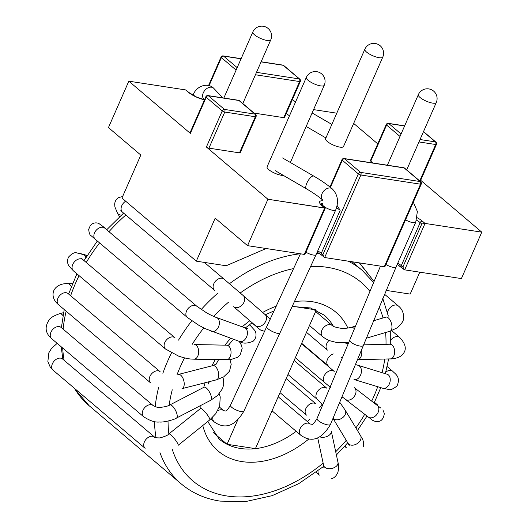 <?xml version="1.0" encoding="UTF-8"?>
<svg xmlns="http://www.w3.org/2000/svg" width="528" height="528" viewBox="0 0 528 528"><rect width="100%" height="100%" fill="white"/><g stroke="black" fill="none" stroke-linecap="round" stroke-linejoin="round"><path stroke-width="0.79" d="M283.384 175.415A9.788 2.765 -156.3 0 1 272.758 172.234A9.788 2.765 -156.3 0 1 267.082 166.815L306.332 77.411A9.788 2.765 -156.3 0 0 314.18 83.879A9.788 2.765 -156.3 0 0 324.251 85.279A9.788 2.765 -156.3 0 1 314.18 83.879A9.788 2.765 -156.3 0 1 306.332 77.411A9.788 9.788 0 0 1 321.625 73.887A9.788 9.788 0 0 0 306.332 77.411L267.082 166.815A9.788 2.765 -156.3 0 0 272.758 172.234A9.788 2.765 -156.3 0 0 283.384 175.415M481.787 232.162L425.047 223.423L421.766 224.011L420.163 222.651L401.293 265.63A11.741 3.313 -156.3 0 0 397.756 263.201A11.741 3.313 -156.3 0 1 401.293 265.63L402.897 266.996L401.293 265.63A1.96 1.366 -49.7 0 0 401.485 267.346A1.96 1.366 -49.7 0 1 401.293 265.63L420.163 222.651A11.741 3.313 -156.3 0 0 416.519 220.156A11.741 3.313 -156.3 0 1 420.163 222.651A1.96 1.366 130.3 0 1 422.374 221.153A1.96 1.366 130.3 0 0 420.163 222.651L421.766 224.011L402.897 266.996L404.072 269.544L402.897 266.996L421.766 224.011L425.047 223.423L422.374 221.153A13.702 3.868 -156.3 0 0 417.133 217.701A13.702 3.868 -156.3 0 1 422.374 221.153L425.047 223.423L404.666 269.848L461.406 278.579L404.666 269.848L425.047 223.423L481.787 232.162L461.406 278.579L481.787 232.162L420.684 180.299L481.787 232.162M420.598 180.503A1.96 0.554 -156.3 0 1 419.872 180.622L419.239 180.523L419.872 180.622A1.96 0.554 -156.3 0 0 420.598 180.503L436.445 144.395A1.96 1.96 0 0 0 435.917 142.118A1.96 1.366 130.3 0 0 435.409 141.887L423.449 131.736L435.409 141.887A1.96 1.287 98.8 0 1 435.719 144.514L419.872 180.622L435.719 144.514A1.96 0.554 23.7 0 0 436.445 144.395L420.598 180.503M370.748 161.165L372.88 162.974L370.748 161.165A1.96 0.554 -156.3 0 1 370.412 160.598L386.258 124.496A1.96 0.554 23.7 0 0 386.595 125.057L400.006 136.442L386.595 125.057L370.748 161.165A1.96 0.554 -156.3 0 1 370.412 160.598L386.258 124.496A1.96 0.554 23.7 0 0 386.595 125.057A1.96 1.366 -49.7 0 1 388.806 123.565L401.082 133.987L388.806 123.565A1.96 1.287 -81.2 0 0 388.351 123.347A1.96 1.96 0 0 0 386.258 124.496A1.96 1.96 0 0 1 388.351 123.347A1.96 1.287 -81.2 0 1 388.806 123.565L404.593 125.994L388.806 123.565A1.96 1.366 -49.7 0 0 386.595 125.057L370.748 161.165M353.668 123.413L377.758 143.867L353.668 123.413M313.573 109.613L336.778 113.183L313.573 109.613M284.486 117.539A1.96 0.554 -156.3 0 1 283.767 117.665L254.041 113.084L283.767 117.665A1.96 0.554 -156.3 0 0 284.486 117.539L300.34 81.437A1.96 1.96 0 0 0 299.812 79.16A1.96 1.366 130.3 0 0 299.303 78.929L283.252 65.307A1.96 1.366 -49.7 0 1 283.76 65.531A1.96 1.96 0 0 0 282.797 65.089A1.96 1.287 98.8 0 1 283.252 65.307L261.083 61.895L283.252 65.307A1.96 1.366 -49.7 0 1 283.76 65.531A1.96 1.96 0 0 0 282.797 65.089A1.96 1.287 98.8 0 1 283.252 65.307L299.303 78.929A1.96 1.287 98.8 0 1 299.614 81.556A1.96 0.554 23.7 0 0 300.34 81.437A1.96 1.96 0 0 0 299.812 79.16A1.96 1.366 130.3 0 0 299.303 78.929A1.96 1.287 98.8 0 1 299.614 81.556L283.767 117.665L299.614 81.556A1.96 0.554 23.7 0 0 300.34 81.437L284.486 117.539M128.825 81.173L185.566 89.905L188.747 92.407A1.96 1.366 -49.7 0 0 188.239 92.176A1.96 1.366 -49.7 0 1 188.747 92.407L196.772 97.159L204.547 99.726L196.772 97.159L191.182 94.182L185.566 89.905L188.239 92.176A13.702 3.868 -156.3 0 0 204.501 99.838A13.702 3.868 -156.3 0 1 188.239 92.176L185.566 89.905L128.825 81.173L108.451 127.591L140.818 155.067L108.451 127.591L128.825 81.173L190.351 133.393A1.96 0.554 -156.3 0 1 190.014 132.832L205.861 96.73A1.96 0.554 23.7 0 0 206.204 97.291L190.351 133.393L128.825 81.173M240.2 152.731A1.96 0.554 -156.3 0 1 239.481 152.856L208.93 148.15A1.96 0.554 -156.3 0 1 206.402 147.022L267.927 199.241L247.553 245.659L215.18 218.189L196.317 261.169L215.18 218.189L247.553 245.659L304.286 254.397L305.243 253.737L304.286 254.397L247.553 245.659L267.927 199.241L206.402 147.022A1.96 0.554 -156.3 0 0 208.93 148.15L239.481 152.856A1.96 0.554 -156.3 0 0 240.2 152.731L256.047 116.629A1.96 1.96 0 0 0 255.526 114.345A1.96 1.366 130.3 0 0 255.011 114.121L224.459 109.415L208.408 95.792L238.96 100.498L255.011 114.121A1.96 1.287 98.8 0 1 255.328 116.747L239.481 152.856L255.328 116.747L224.776 112.048L208.93 148.15L224.776 112.048A1.96 1.287 -81.2 0 0 224.459 109.415A1.96 1.366 130.3 0 0 222.248 110.913L206.402 147.022L222.248 110.913L206.204 97.291A1.96 1.366 -49.7 0 1 208.408 95.792A1.96 1.287 -81.2 0 0 207.953 95.581A1.96 1.96 0 0 0 205.861 96.73A1.96 0.554 23.7 0 0 206.204 97.291L190.351 133.393A1.96 0.554 -156.3 0 1 190.014 132.832L205.861 96.73A1.96 1.96 0 0 1 207.953 95.581L238.504 100.28A1.96 1.287 98.8 0 1 238.96 100.498A1.96 1.366 -49.7 0 1 239.474 100.723L255.526 114.345A1.96 1.366 130.3 0 0 255.011 114.121L224.459 109.415L208.408 95.792L238.96 100.498L255.011 114.121A1.96 1.287 98.8 0 1 255.328 116.747A1.96 0.554 23.7 0 0 256.047 116.629A1.96 1.96 0 0 0 255.526 114.345L239.474 100.723A1.96 1.96 0 0 0 238.504 100.28A1.96 1.287 98.8 0 1 238.96 100.498A1.96 1.366 -49.7 0 1 239.474 100.723A1.96 1.96 0 0 0 238.504 100.28L207.953 95.581A1.96 1.287 -81.2 0 1 208.408 95.792A1.96 1.366 -49.7 0 0 206.204 97.291L222.248 110.913A1.96 0.554 23.7 0 0 224.776 112.048A1.96 1.287 -81.2 0 0 224.459 109.415A1.96 1.366 130.3 0 0 222.248 110.913A1.96 0.554 23.7 0 0 224.776 112.048L255.328 116.747A1.96 0.554 23.7 0 0 256.047 116.629L240.2 152.731M324.667 207.973L267.927 199.241L325.09 208.131L305.243 253.737L325.149 208.388L321.988 205.702A13.702 3.868 -156.3 0 1 322.766 200.726A13.702 3.868 -156.3 0 0 321.988 205.702A1.96 1.366 -49.7 0 1 322.502 205.933L320.727 203.894L325.09 208.131L322.502 205.933A1.96 1.366 -49.7 0 0 321.988 205.702L324.667 207.973L304.286 254.397L324.667 207.973M343.523 146.513A9.788 2.765 -156.3 0 1 333.452 145.114A9.788 2.765 -156.3 0 1 325.604 138.646L364.848 49.243A9.788 2.765 -156.3 0 0 372.702 55.711A9.788 2.765 -156.3 0 0 382.774 57.11A9.788 2.765 -156.3 0 1 372.702 55.711A9.788 2.765 -156.3 0 1 364.848 49.243A9.788 9.788 0 0 1 380.14 45.718A9.788 9.788 0 0 0 364.848 49.243L325.604 138.646A9.788 2.765 -156.3 0 0 333.452 145.114A9.788 2.765 -156.3 0 0 343.523 146.513L382.774 57.11A9.788 9.788 0 0 0 380.14 45.718A9.788 9.788 0 0 1 382.774 57.11L343.523 146.513M121.948 198.053L140.818 155.067L121.948 198.053L196.317 261.169L226.136 265.762L196.317 261.169L121.948 198.053M265.393 248.86L226.136 265.762L265.393 248.86M337.042 205.339L340.151 210.335L321.281 253.315L322.885 254.681L324.06 257.228L322.885 254.681L358.354 173.87L342.309 160.248L330.416 187.341L342.309 160.248A1.96 1.366 -49.7 0 1 344.513 158.756L404.164 167.937L420.215 181.559L360.565 172.379L344.513 158.756A1.96 1.287 -81.2 0 0 344.058 158.539L403.709 167.719A1.96 1.287 98.8 0 1 404.164 167.937A1.96 1.366 -49.7 0 1 404.672 168.161A1.96 1.96 0 0 0 403.709 167.719A1.96 1.287 98.8 0 1 404.164 167.937L420.215 181.559A1.96 1.287 98.8 0 1 420.526 184.186L360.881 175.006L324.654 257.532L321.466 255.031A1.96 1.366 -49.7 0 1 321.281 253.315L322.885 254.681L358.354 173.87A1.96 0.554 23.7 0 0 360.881 175.006A1.96 1.287 -81.2 0 0 360.565 172.379A1.96 1.366 130.3 0 0 358.354 173.87L342.309 160.248A1.96 1.366 -49.7 0 1 344.513 158.756L404.164 167.937A1.96 1.366 -49.7 0 1 404.672 168.161L420.724 181.784A1.96 1.366 130.3 0 0 420.215 181.559L360.565 172.379L344.513 158.756A1.96 1.287 -81.2 0 0 344.058 158.539A1.96 1.96 0 0 0 341.972 159.687A1.96 0.554 23.7 0 0 342.309 160.248A1.96 0.554 23.7 0 1 341.972 159.687L329.98 186.998L341.972 159.687A1.96 1.96 0 0 1 344.058 158.539L403.709 167.719A1.96 1.96 0 0 1 404.672 168.161L420.724 181.784A1.96 1.366 130.3 0 0 420.215 181.559A1.96 1.287 98.8 0 1 420.526 184.186L384.305 266.713L324.654 257.532L321.466 255.031A1.96 1.366 -49.7 0 1 321.281 253.315A11.741 3.313 -156.3 0 0 317.744 250.886A11.741 3.313 -156.3 0 1 321.281 253.315L340.151 210.335L337.042 205.339M410.17 294.089L419.793 272.177L410.17 294.089L385.988 290.367L410.17 294.089M360.142 262.99L359.957 263.419L373.91 281.266L359.304 262.865L359.957 263.419L360.142 262.99M384.305 266.713L385.262 266.053L421.252 184.061A1.96 1.96 0 0 0 420.724 181.784A1.96 1.96 0 0 1 421.252 184.061A1.96 0.554 23.7 0 1 420.526 184.186L360.881 175.006L324.654 257.532L384.305 266.713L385.262 266.053L421.252 184.061A1.96 0.554 23.7 0 1 420.526 184.186L384.305 266.713M227.066 444.272L237.541 420.407L227.066 444.272L213.14 432.452L227.066 444.272L255.433 448.642L227.066 444.272M293.548 306.431L315.737 309.844L293.548 306.431M316.259 310.081L255.433 448.642L316.259 310.081M223.601 56.126A1.96 1.287 -81.2 0 0 223.146 55.909L241.118 58.674L223.146 55.909A1.96 1.96 0 0 0 221.06 57.057A1.96 0.554 23.7 0 0 221.397 57.618A1.96 1.366 -49.7 0 1 223.601 56.126L237.184 67.65L223.601 56.126A1.96 1.287 -81.2 0 0 223.146 55.909A1.96 1.96 0 0 0 221.06 57.057A1.96 0.554 23.7 0 0 221.397 57.618L209.075 85.681L221.397 57.618L236.102 70.105L221.397 57.618A1.96 1.366 -49.7 0 1 223.601 56.126L241.058 58.813L223.601 56.126M255.433 74.758L299.614 81.556L255.433 74.758M256.496 72.343L299.303 78.929L256.496 72.343M320.8 204.052A11.741 3.313 -156.3 0 1 322.516 203.399A11.741 3.313 -156.3 0 0 320.8 204.052M336.508 207.841A11.741 3.313 -156.3 0 1 340.151 210.335A11.741 3.313 -156.3 0 0 336.508 207.841M420.031 139.524L435.409 141.887A1.96 1.287 98.8 0 1 435.719 144.514A1.96 0.554 23.7 0 0 436.445 144.395A1.96 1.96 0 0 0 435.917 142.118A1.96 1.366 130.3 0 0 435.409 141.887L420.031 139.524M418.968 141.94L435.719 144.514L418.968 141.94M270.752 39.871A9.788 2.765 -156.3 0 1 260.68 38.465A9.788 2.765 -156.3 0 1 252.826 32.003A9.788 2.765 -156.3 0 0 260.68 38.465A9.788 2.765 -156.3 0 0 270.752 39.871A9.788 9.788 0 0 0 268.125 28.472A9.788 9.788 0 0 0 252.826 32.003L223.846 98.023L252.826 32.003A9.788 9.788 0 0 1 268.125 28.472A9.788 9.788 0 0 1 270.752 39.871L242.801 103.547L270.752 39.871M436.273 102.524A9.788 2.765 -156.3 0 1 426.202 101.119A9.788 2.765 -156.3 0 1 418.348 94.657A9.788 2.765 -156.3 0 0 426.202 101.119A9.788 2.765 -156.3 0 0 436.273 102.524A9.788 9.788 0 0 0 433.646 91.126A9.788 9.788 0 0 0 418.348 94.657L387.38 165.205L418.348 94.657A9.788 9.788 0 0 1 433.646 91.126A9.788 9.788 0 0 1 436.273 102.524L406.705 169.884L436.273 102.524M332.105 325.472A7.339 5.115 130.3 0 0 323.459 327.756A7.339 5.115 130.3 0 0 322.608 336.666L309.481 325.519L322.608 336.666A7.339 5.115 130.3 0 1 323.459 327.756A7.339 5.115 130.3 0 1 332.105 325.472L315.638 311.494L332.105 325.472C332.95 325.644 331.571 326.568 340.263 328.159C343.055 328.667 346.718 328.403 351.245 327.367A7.339 3.604 73.5 0 1 354.268 328.68A7.339 3.604 73.5 0 0 351.245 327.367C346.718 328.403 343.055 328.667 340.263 328.159C331.571 326.568 332.95 325.644 332.105 325.472M385.843 317.137A7.339 3.604 73.5 0 1 391.38 323.149A7.339 3.604 73.5 0 1 390.007 331.214L366.254 338.237L390.007 331.214A7.339 3.604 73.5 0 0 391.38 323.149A7.339 3.604 73.5 0 0 385.843 317.137L373.27 320.852L385.843 317.137M300.854 427.284A7.339 5.115 130.3 0 0 300.755 435.197C311.744 443.045 321.644 439.454 330.469 424.439A7.339 2.072 23.7 0 1 324.68 424.083A7.339 2.072 23.7 0 1 317.513 419.879A7.339 2.072 23.7 0 0 324.68 424.083A7.339 2.072 23.7 0 0 330.469 424.439L363.403 345.424L330.469 424.439C321.644 439.454 311.744 443.045 300.755 435.197L272.032 410.824L300.755 435.197A7.339 5.115 130.3 0 1 300.854 427.284A7.339 5.115 130.3 0 1 310.253 424.004A7.339 5.115 130.3 0 0 300.854 427.284M317.031 418.539A7.339 2.072 23.7 0 0 317.513 419.879A7.339 2.072 23.7 0 1 317.031 418.539C314.444 422.763 312.82 424.697 312.167 424.334L310.253 424.004L278.19 396.792L310.253 424.004L312.167 424.334C312.82 424.697 314.444 422.763 317.031 418.539L349.747 340.032A7.339 2.31 21.5 0 0 350.209 341.431A7.339 2.31 21.5 0 0 357.482 345.484A7.339 2.31 21.5 0 0 363.403 345.424A7.339 2.31 21.5 0 1 357.482 345.484A7.339 2.31 21.5 0 1 350.209 341.431A7.339 2.31 21.5 0 1 349.747 340.032L317.031 418.539M292.321 99.706A7.339 5.115 -49.7 0 1 293.509 100.373L295.522 102.029L293.509 100.373A7.339 5.115 -49.7 0 0 292.321 99.706M385.935 264.515A7.339 2.072 23.7 0 0 396.125 266.917L363.403 345.424L396.125 266.917A7.339 2.072 23.7 0 1 385.935 264.515M405.557 219.813A7.339 2.072 23.7 0 0 415.747 222.215L396.125 266.917L415.747 222.215A7.339 2.072 23.7 0 1 405.557 219.813M387.506 312.431A7.339 5.115 -49.7 0 1 392.06 306.095A7.339 5.115 -49.7 0 1 398.277 305.903C401.887 308.755 403.663 312.662 403.61 317.625C403.874 320.443 401.788 323.816 397.36 327.756L390.007 331.214L397.36 327.756C401.788 323.816 403.874 320.443 403.61 317.625C403.663 312.662 401.887 308.755 398.27 305.903A7.339 5.115 -49.7 0 0 392.06 306.095A7.339 5.115 -49.7 0 0 387.506 312.431M329.043 340.421A7.339 5.115 130.3 0 0 327.452 350.117L306.491 332.323L327.452 350.117A7.339 5.115 130.3 0 1 329.043 340.421M361.561 350.077A7.339 4.475 88.7 0 1 357.733 359.654A7.339 4.475 88.7 0 0 361.561 350.077M389.987 344.223A7.339 4.475 88.7 0 1 394.634 351.457A7.339 4.475 88.7 0 1 390.331 358.901L357.727 359.66L390.331 358.901A7.339 4.475 88.7 0 0 394.634 351.457A7.339 4.475 88.7 0 0 389.987 344.223L363.634 344.843L389.987 344.223M390.43 340.58A7.339 5.115 -49.7 0 1 399.722 337.458C405.808 344.018 406.883 349.536 402.95 354.011C400.772 357.542 392.766 359.192 390.331 358.901C392.766 359.192 400.772 357.542 402.95 354.011C406.883 349.536 405.808 344.018 399.722 337.458A7.339 5.115 -49.7 0 0 390.43 340.58M333.34 353.945A7.339 5.115 130.3 0 0 327.459 359.37A7.339 5.115 130.3 0 0 328.178 365.785L301.679 343.292L328.178 365.785A7.339 5.115 130.3 0 1 327.459 359.37A7.339 5.115 130.3 0 1 333.34 353.945M358.301 365.475A7.339 5.036 106.9 0 1 360.98 373.969A7.339 5.036 106.9 0 1 354.017 379.513A7.339 5.036 106.9 0 0 360.98 373.969A7.339 5.036 106.9 0 0 358.301 365.475M387.11 374.227A7.339 5.036 106.9 0 1 389.803 382.714A7.339 5.036 106.9 0 1 382.846 388.271L354.031 379.52L382.846 388.271A7.339 5.036 106.9 0 0 389.803 382.714A7.339 5.036 106.9 0 0 387.11 374.227L355.733 364.597L387.11 374.227M388.641 370.623A7.339 5.115 -49.7 0 1 392.779 371.329C395.056 373.897 401.141 376.781 397.023 385.968C392.911 389.195 390.06 390.344 388.469 389.42L382.846 388.271L388.469 389.42C390.06 390.344 392.911 389.195 397.023 385.968C401.141 376.781 395.056 373.897 392.779 371.329A7.339 5.115 -49.7 0 0 388.641 370.623A7.339 5.115 -49.7 0 0 385.796 372.042A7.339 5.115 -49.7 0 1 388.641 370.623M332.924 370.709A7.339 5.115 130.3 0 0 324.938 374.543A7.339 5.115 130.3 0 0 324.727 382.609L295.357 357.687L324.727 382.609A7.339 5.115 130.3 0 1 324.938 374.543A7.339 5.115 130.3 0 1 332.924 370.709A7.339 5.115 130.3 0 1 334.224 371.422A7.339 5.115 130.3 0 0 332.924 370.709M355.384 388.885A7.339 5.26 127.7 0 1 353.364 397.558A7.339 5.26 127.7 0 1 345.398 399.34L342.329 396.937L345.398 399.34A7.339 5.26 127.7 0 0 353.364 397.558A7.339 5.26 127.7 0 0 355.384 388.885A7.339 5.26 127.7 0 0 354.38 387.73A7.339 5.26 127.7 0 1 355.384 388.885M378.22 406.56A7.339 5.26 127.7 0 1 376.207 415.226A7.339 5.26 127.7 0 1 368.24 417.014L345.398 399.34L368.24 417.014C373.052 420.38 371.131 419.918 375.573 421.522C380.576 422.275 383.486 419.595 384.325 413.477L382.912 409.9L384.325 413.477C383.486 419.595 380.576 422.275 375.573 421.522C371.131 419.918 373.052 420.38 368.24 417.014A7.339 5.26 127.7 0 0 376.207 415.226A7.339 5.26 127.7 0 0 378.22 406.56A7.339 5.26 127.7 0 0 377.223 405.405A7.339 5.26 127.7 0 1 378.22 406.56M375.857 404.349A7.339 5.115 -49.7 0 1 377.903 405.214A7.339 5.115 -49.7 0 0 375.857 404.349M322.766 387.526A7.339 5.115 130.3 0 0 316.688 392.885A7.339 5.115 130.3 0 0 317.335 399.445L287.971 374.517L317.335 399.445A7.339 5.115 130.3 0 1 316.688 392.885A7.339 5.115 130.3 0 1 322.766 387.526A7.339 5.115 130.3 0 1 326.839 388.252A7.339 5.115 130.3 0 0 322.766 387.526M345.299 414.355A7.339 5.122 148.9 0 1 339.53 419.351A7.339 5.122 148.9 0 1 333.115 418.4A7.339 5.122 148.9 0 0 339.53 419.351A7.339 5.122 148.9 0 0 345.299 414.355A7.339 5.122 148.9 0 0 345.233 410.223A7.339 5.122 148.9 0 1 345.299 414.355M360.611 439.745A7.339 5.122 148.9 0 1 354.341 444.893A7.339 5.122 148.9 0 1 347.972 443.19L333.076 418.486L347.972 443.19A7.339 5.122 148.9 0 0 354.341 444.893A7.339 5.122 148.9 0 0 360.611 439.745A7.339 5.122 148.9 0 0 360.545 435.613A7.339 5.122 148.9 0 1 360.611 439.745M346.612 447.995A7.339 5.115 -49.7 0 1 345.305 445.619A7.339 5.115 -49.7 0 0 346.612 447.995L344.659 446.338L346.612 447.995M309.025 404.659A7.339 5.115 130.3 0 0 306.517 415.133L280.018 392.641L306.517 415.133A7.339 5.115 130.3 0 1 309.025 404.659A7.339 5.115 130.3 0 1 316.015 403.94A7.339 5.115 130.3 0 0 309.025 404.659M326.957 436.478A7.339 4.64 167.9 0 1 319.869 436.887A7.339 4.64 167.9 0 0 326.957 436.478A7.339 4.64 167.9 0 0 331.254 430.987A7.339 4.64 167.9 0 1 326.957 436.478M333.696 467.854A7.339 4.64 167.9 0 1 323.638 465.445L317.724 437.923L323.638 465.445A7.339 4.64 167.9 0 0 333.696 467.854A7.339 4.64 167.9 0 0 337.986 462.37A7.339 4.64 167.9 0 1 333.696 467.854M319.394 475.134A7.339 5.115 -49.7 0 1 318.061 470.87A7.339 5.115 -49.7 0 0 319.394 475.134L316.1 472.342L319.394 475.134M240.372 448.457A81.226 56.615 130.3 0 0 296.188 431.323A81.226 56.615 130.3 0 1 240.372 448.457A81.226 56.615 130.3 0 1 219.127 439.032A81.226 56.615 130.3 0 0 240.372 448.457M307.481 421.654A81.226 56.615 130.3 0 0 309.989 419.126A81.226 56.615 130.3 0 1 307.481 421.654M319.671 407.669A81.226 56.615 130.3 0 0 322.153 404.184A81.226 56.615 130.3 0 1 319.671 407.669M333.366 326.278A81.226 56.615 130.3 0 0 324.258 315.176L310.471 307.949L292.558 306.511L310.471 307.949L324.258 315.176A81.226 56.615 130.3 0 1 333.366 326.278M226.855 495.977A130.159 90.724 130.3 0 0 323.143 463.148A130.159 90.724 130.3 0 1 226.855 495.977A130.159 90.724 130.3 0 1 172.201 449.183A130.159 90.724 130.3 0 0 226.855 495.977M335.702 451.737A130.159 90.724 130.3 0 0 346.236 440.319A130.159 90.724 130.3 0 1 335.702 451.737M355.898 427.911A130.159 90.724 130.3 0 0 364.716 414.289A130.159 90.724 130.3 0 1 355.898 427.911M371.692 401.122A130.159 90.724 130.3 0 0 377.725 386.714A130.159 90.724 130.3 0 1 371.692 401.122M382.048 372.689A130.159 90.724 130.3 0 0 384.78 359.027A130.159 90.724 130.3 0 1 382.048 372.689M386.008 344.315A130.159 90.724 130.3 0 0 385.579 332.521A130.159 90.724 130.3 0 1 386.008 344.315M383.011 317.975A130.159 90.724 130.3 0 0 379.104 306.709A130.159 90.724 130.3 0 1 383.011 317.975M369.725 291.113A130.159 90.724 130.3 0 0 310.886 266.409A130.159 90.724 130.3 0 1 369.725 291.113M293.858 268.514A130.159 90.724 130.3 0 0 240.227 292.987A130.159 90.724 130.3 0 1 293.858 268.514M228.466 302.227A130.159 90.724 130.3 0 0 213.688 316.411A130.159 90.724 130.3 0 1 228.466 302.227M203.768 327.954A130.159 90.724 130.3 0 0 192.166 344.381A130.159 90.724 130.3 0 1 203.768 327.954M184.503 357.892A130.159 90.724 130.3 0 0 177.045 374.735A130.159 90.724 130.3 0 1 184.503 357.892M172.253 389.789A130.159 90.724 130.3 0 0 169.158 405.286A130.159 90.724 130.3 0 1 172.253 389.789M168.056 421.093A130.159 90.724 130.3 0 0 168.861 433.943A130.159 90.724 130.3 0 1 168.056 421.093M241.949 461.591A91.014 63.439 130.3 0 0 308.847 438.992A91.014 63.439 130.3 0 1 241.949 461.591A91.014 63.439 130.3 0 1 202.778 425.522A91.014 63.439 130.3 0 0 241.949 461.591M341.873 398.02A91.014 63.439 130.3 0 0 342.388 396.99A91.014 63.439 130.3 0 1 341.873 398.02M347.879 328.079A91.014 63.439 130.3 0 0 294.881 301.534A91.014 63.439 130.3 0 1 347.879 328.079M276.547 306.068A91.014 63.439 130.3 0 0 262.667 312.444A91.014 63.439 130.3 0 1 276.547 306.068M249.817 320.734A91.014 63.439 130.3 0 0 242.227 326.845A91.014 63.439 130.3 0 1 249.817 320.734M230.683 338.283A91.014 63.439 130.3 0 0 224.974 345.16A91.014 63.439 130.3 0 1 230.683 338.283M215.259 359.641A91.014 63.439 130.3 0 0 211.933 365.838A91.014 63.439 130.3 0 1 215.259 359.641M205.082 382.747A91.014 63.439 130.3 0 0 203.762 387.354A91.014 63.439 130.3 0 1 205.082 382.747M200.93 405.359A91.014 63.439 130.3 0 0 200.838 408.243A91.014 63.439 130.3 0 1 200.93 405.359M362.254 270.409A139.946 97.541 130.3 0 0 348.104 261.142A139.946 97.541 130.3 0 1 362.254 270.409L352.044 261.749L362.254 270.409L373.461 282.308L362.254 270.409M319.315 253.433A139.946 97.541 130.3 0 0 316.694 253.262A139.946 97.541 130.3 0 1 319.315 253.433M300.32 253.783A139.946 97.541 130.3 0 0 229.449 283.727A139.946 97.541 130.3 0 1 300.32 253.783M217.846 293.119A139.946 97.541 130.3 0 0 201.234 309.52A139.946 97.541 130.3 0 1 217.846 293.119M191.77 320.833A139.946 97.541 130.3 0 0 178.543 340.124A139.946 97.541 130.3 0 1 191.77 320.833M171.475 352.988A139.946 97.541 130.3 0 0 162.868 373.283A139.946 97.541 130.3 0 1 171.475 352.988M158.631 387.387A139.946 97.541 130.3 0 0 155.199 406.619A139.946 97.541 130.3 0 1 158.631 387.387M154.526 421.535A139.946 97.541 130.3 0 0 156.057 437.791A139.946 97.541 130.3 0 1 154.526 421.535M159.971 452.668A139.946 97.541 130.3 0 0 181.13 483.8L89.113 405.695A139.946 97.541 130.3 0 1 74.435 388.318A139.946 97.541 130.3 0 0 89.113 405.695L73.821 387.796L89.113 405.695L181.13 483.8C192.086 493.007 205.042 498.782 220.018 501.112L245.494 501.6L272.131 495.667L298.663 483.694L323.803 466.336L298.663 483.694L272.131 495.667L245.494 501.6L220.018 501.112C205.042 498.782 192.086 493.007 181.13 483.8A139.946 97.541 130.3 0 1 159.971 452.668M125.829 215.008A139.946 97.541 130.3 0 0 108.966 231.686A139.946 97.541 130.3 0 1 125.829 215.008M99.561 242.959A139.946 97.541 130.3 0 0 86.242 262.482A139.946 97.541 130.3 0 1 99.561 242.959M79.075 275.649A139.946 97.541 130.3 0 0 70.64 295.753A139.946 97.541 130.3 0 1 79.075 275.649M66.145 311.19A139.946 97.541 130.3 0 0 63.116 329.135A139.946 97.541 130.3 0 1 66.145 311.19M62.68 348.025A139.946 97.541 130.3 0 0 64.145 360.334A139.946 97.541 130.3 0 1 62.68 348.025M255.506 325.664A7.339 5.115 130.3 0 0 256.186 326.436L251.955 322.846L256.186 326.436A7.339 5.115 130.3 0 1 255.506 325.664M203.993 99.251A7.339 5.115 -49.7 0 1 204.844 90.347A7.339 5.115 -49.7 0 1 213.49 88.057L222.763 97.858L213.49 88.057C207.055 81.985 196.139 86.546 193.354 94.558L193.03 95.291L193.354 94.558A7.339 2.072 -156.3 0 0 193.618 95.614A7.339 2.072 -156.3 0 1 193.354 94.558C196.139 86.546 207.055 81.985 213.49 88.057A7.339 5.115 -49.7 0 0 204.844 90.347A7.339 5.115 -49.7 0 0 203.993 99.251L204.547 99.726L203.993 99.251M322.865 192.152A7.339 5.115 -49.7 0 1 332.264 188.872C327.195 184.582 321.044 180.338 313.81 176.128L282.566 157.958L313.81 176.128A7.339 2.627 -59.8 0 0 307.586 181.619A7.339 2.627 -59.8 0 1 313.81 176.128C321.044 180.338 327.195 184.582 332.264 188.872A7.339 5.115 -49.7 0 0 322.865 192.152A7.339 5.115 -49.7 0 0 322.542 199.855A7.339 5.115 -49.7 0 1 322.865 192.152M306.431 188.819A7.339 2.627 -59.8 0 1 307.586 181.619A7.339 2.627 -59.8 0 0 306.431 188.819L275.187 170.65L306.431 188.819C313.045 192.68 318.483 196.429 322.766 200.059C318.483 196.429 313.045 192.68 306.431 188.819M212.969 416.975A7.339 5.115 130.3 0 0 214.19 421.872L210.824 419.014L214.19 421.872C225.179 429.719 235.085 426.129 243.91 411.114A7.339 2.072 23.7 0 1 239.653 411.239A7.339 2.072 23.7 0 1 232.815 408.137A7.339 2.072 23.7 0 0 239.653 411.239A7.339 2.072 23.7 0 0 243.91 411.114L279.893 333.102L243.91 411.114C235.085 426.129 225.179 429.719 214.19 421.872A7.339 5.115 130.3 0 1 212.969 416.975M223.687 410.678A7.339 5.115 130.3 0 0 217.622 410.784A7.339 5.115 130.3 0 1 223.687 410.678L219.358 407.002L223.687 410.678L225.601 411.015C226.255 411.371 227.878 409.438 230.465 405.214A7.339 2.072 23.7 0 0 232.815 408.137A7.339 2.072 23.7 0 1 230.465 405.214L266.68 326.713A7.339 1.835 25.8 0 0 269.056 329.571A7.339 1.835 25.8 0 0 275.761 332.891A7.339 1.835 25.8 0 0 279.893 333.102A7.339 1.835 25.8 0 1 275.761 332.891A7.339 1.835 25.8 0 1 269.056 329.571A7.339 1.835 25.8 0 1 266.68 326.713L230.465 405.214C227.878 409.438 226.255 411.371 225.601 411.015L223.687 410.678M265.861 320.971A7.339 5.26 -49.1 0 0 265.076 314.543L270.283 319.229L265.076 314.543A7.339 5.26 -49.1 0 1 265.861 320.971A7.339 5.26 -49.1 0 1 255.46 325.631A7.339 5.26 -49.1 0 0 265.861 320.971M244.055 302.056A7.339 5.26 -49.1 0 0 243.276 295.621L265.076 314.543L243.276 295.621A7.339 5.26 -49.1 0 1 244.055 302.056A7.339 5.26 -49.1 0 1 233.653 306.709A7.339 5.26 -49.1 0 0 244.055 302.056M217.615 279.365A7.339 5.115 -49.7 0 1 223.991 279.074L243.276 295.621L223.991 279.074A7.339 5.115 -49.7 0 0 217.615 279.365A7.339 5.115 -49.7 0 0 214.493 290.268A7.339 5.115 -49.7 0 1 217.615 279.365M125.591 201.26A7.339 5.115 -49.7 0 1 125.671 201.208A7.339 5.115 -49.7 0 0 125.591 201.26A7.339 5.115 -49.7 0 0 122.47 212.157A7.339 5.115 -49.7 0 1 125.591 201.26M121.341 215.127A7.339 5.102 150.4 0 1 117.46 213.035L114.906 206.989L114.668 204.145C114.932 201.221 116.272 199.03 118.688 197.578L122.621 196.522L118.688 197.578C116.272 199.03 114.932 201.221 114.668 204.145L114.906 206.989L117.46 213.035A7.339 5.102 150.4 0 0 121.341 215.127M250.391 325.598A7.339 5.115 130.3 0 0 249.157 324.911A7.339 5.115 130.3 0 1 250.391 325.598L254.681 330.33C255.889 331.617 257.519 337.141 253.249 341.141C247.335 343.655 242.761 343.768 239.534 341.484A7.339 5.095 -70.1 0 0 244.636 339.847A7.339 5.095 -70.1 0 0 247.427 332.845A7.339 5.095 -70.1 0 0 244.523 327.677L247.447 328.515L244.523 327.677A7.339 5.095 -70.1 0 1 247.427 332.845A7.339 5.095 -70.1 0 1 244.636 339.847A7.339 5.095 -70.1 0 1 239.534 341.484C242.761 343.768 247.335 343.655 253.249 341.141C257.519 337.141 255.889 331.617 254.681 330.33L250.391 325.598M216.592 329.71A7.339 5.095 -70.1 0 0 219.391 322.714A7.339 5.095 -70.1 0 0 216.487 317.539L244.523 327.677L216.487 317.539A7.339 5.095 -70.1 0 1 219.391 322.714A7.339 5.095 -70.1 0 1 216.592 329.71A7.339 5.095 -70.1 0 1 211.497 331.346A7.339 5.095 -70.1 0 0 216.592 329.71M186.14 312.16A7.339 5.115 -49.7 0 1 190.826 306.253A7.339 5.115 -49.7 0 1 196.772 306.214L206.303 312.649C211.504 315.691 217.127 317.849 216.487 317.539C217.127 317.849 211.504 315.691 206.303 312.649L196.772 306.214A7.339 5.115 -49.7 0 0 190.826 306.253A7.339 5.115 -49.7 0 0 186.14 312.16A7.339 5.115 -49.7 0 0 187.275 317.407A7.339 5.115 -49.7 0 1 186.14 312.16M94.123 234.056A7.339 5.115 -49.7 0 1 98.802 228.142A7.339 5.115 -49.7 0 1 104.749 228.109L196.772 306.214L104.749 228.109A7.339 5.115 -49.7 0 0 98.802 228.142A7.339 5.115 -49.7 0 0 94.123 234.056A7.339 5.115 -49.7 0 0 95.251 239.303A7.339 5.115 -49.7 0 1 94.123 234.056M104.518 227.634A7.339 5.26 129.3 0 1 105.389 228.65A7.339 5.26 129.3 0 0 104.518 227.634L98.743 223.403C95.502 222.281 92.704 222.974 90.361 225.476L88.684 229.33C89.1 233.218 89.938 235.376 91.205 235.811L187.275 317.407L198.818 325.281L205.412 328.759L239.534 341.484L205.412 328.759L198.818 325.281L187.275 317.407L91.205 235.811C89.938 235.376 89.1 233.218 88.684 229.33L90.361 225.476C92.704 222.974 95.502 222.281 98.743 223.403L104.518 227.634M226.413 359.872A7.339 4.58 -88.8 0 0 231.046 352.559A7.339 4.58 -88.8 0 0 226.624 345.193L229.7 344.903L226.618 345.193A7.339 4.58 -88.8 0 1 231.046 352.559A7.339 4.58 -88.8 0 1 226.413 359.872A7.339 4.58 -88.8 0 1 226.314 359.872A7.339 4.58 -88.8 0 0 226.413 359.872M194.047 359.205A7.339 4.58 -88.8 0 0 198.68 351.886A7.339 4.58 -88.8 0 0 194.251 344.527L226.618 345.193L194.251 344.527A7.339 4.58 -88.8 0 1 198.68 351.886A7.339 4.58 -88.8 0 1 194.047 359.205A7.339 4.58 -88.8 0 1 193.954 359.205A7.339 4.58 -88.8 0 0 194.047 359.205M165.587 349.081A7.339 5.115 -49.7 0 1 165.482 348.995A7.339 5.115 -49.7 0 1 166.34 340.085A7.339 5.115 -49.7 0 1 174.992 337.808A7.339 5.115 -49.7 0 0 166.34 340.085A7.339 5.115 -49.7 0 0 165.482 348.995L178.662 356.156C189.658 359.707 192.007 358.921 193.954 359.205L230.386 359.693L237.494 357.324L240.148 354.889L242.174 348.401L241.553 345.378L239.158 341.345L241.553 345.378L242.174 348.401L240.148 354.889L237.494 357.324L230.386 359.693L193.954 359.205C192.007 358.921 189.658 359.707 178.662 356.156L165.482 348.995A7.339 5.115 -49.7 0 0 165.587 349.081M73.564 270.97A7.339 5.115 -49.7 0 1 73.465 270.89A7.339 5.115 -49.7 0 1 74.309 261.98A7.339 5.115 -49.7 0 1 82.962 259.697L174.979 337.801L82.962 259.697A7.339 5.115 -49.7 0 0 74.309 261.98A7.339 5.115 -49.7 0 0 73.465 270.89L165.482 348.995L73.465 270.89A7.339 5.115 -49.7 0 0 73.564 270.97M82.988 254.173A7.339 5.069 108.4 0 1 85.8 257.671A7.339 5.069 108.4 0 0 82.988 254.173L76.633 252.866C74.606 252.146 71.927 253.532 68.587 257.017C66.317 261.683 68.383 265.274 69.148 266.257L73.465 270.89L69.148 266.257C68.383 265.274 66.317 261.683 68.587 257.017C71.927 253.532 74.606 252.146 76.633 252.866L87.133 255.545L82.988 254.173M216.467 379.823A7.339 3.749 -104.4 0 0 218.275 371.785A7.339 3.749 -104.4 0 0 212.817 365.607L216.896 363.733L212.817 365.607A7.339 3.749 -104.4 0 1 218.275 371.785A7.339 3.749 -104.4 0 1 216.467 379.823L223.654 376.919L229.475 371.283L231.198 364.333L229.984 359.733L231.198 364.333L229.475 371.283L223.654 376.919L216.467 379.823L181.982 388.674A7.339 3.749 -104.4 0 0 183.79 380.635A7.339 3.749 -104.4 0 0 178.339 374.458L212.817 365.607L178.339 374.458A7.339 3.749 -104.4 0 1 183.79 380.635A7.339 3.749 -104.4 0 1 181.982 388.674L216.467 379.823M150.605 382.879A7.339 5.115 -49.7 0 1 151.457 373.976A7.339 5.115 -49.7 0 1 160.109 371.692A7.339 5.115 -49.7 0 0 151.457 373.976A7.339 5.115 -49.7 0 0 150.605 382.879L58.588 304.775A7.339 5.115 -49.7 0 1 59.433 295.871A7.339 5.115 -49.7 0 1 68.086 293.581L160.109 371.692L68.086 293.581A7.339 5.115 -49.7 0 0 59.433 295.871A7.339 5.115 -49.7 0 0 58.588 304.775L150.605 382.879M67.564 283.642A7.339 4.528 89.9 0 1 71.254 286.717A7.339 4.528 89.9 0 0 67.564 283.642C63.38 283.391 55.942 284.836 53.467 291.456C52.173 296.34 53.876 300.782 58.588 304.775C53.876 300.782 52.173 296.34 53.467 291.456C55.942 284.836 63.38 283.391 67.564 283.642L72.488 283.635L67.564 283.642M208.705 382.325A7.339 5.115 130.3 0 0 209.088 382.727L208.685 382.391L209.088 382.727A7.339 5.115 130.3 0 1 208.705 382.325M210.745 400.27A7.339 2.666 -117.4 0 0 209.735 392.528A7.339 2.666 -117.4 0 0 203.986 387.242A7.339 2.666 -117.4 0 1 209.735 392.528A7.339 2.666 -117.4 0 1 210.745 400.27L217.602 395.465L222.545 388.595L223.7 384.523L223.601 379.863L222.869 377.368L223.601 379.863L223.7 384.523L222.545 388.595L217.602 395.465L210.745 400.27L176.491 418.037A7.339 2.666 -117.4 0 0 175.481 410.289A7.339 2.666 -117.4 0 0 169.732 405.002L203.986 387.242L169.732 405.002A7.339 2.666 -117.4 0 1 175.481 410.289A7.339 2.666 -117.4 0 1 176.491 418.037L210.745 400.27M143.662 416.757A7.339 5.115 -49.7 0 1 144.507 407.847A7.339 5.115 -49.7 0 1 153.16 405.563L155.549 406.725C159.192 408.474 168.934 406.058 169.732 405.002C168.934 406.058 159.192 408.474 155.549 406.725L153.16 405.563A7.339 5.115 -49.7 0 0 144.507 407.847A7.339 5.115 -49.7 0 0 143.662 416.757C149.866 420.77 155.093 422.519 159.364 421.997C163.885 422.657 175.606 419.206 176.491 418.037C175.606 419.206 163.885 422.657 159.364 421.997C155.093 422.519 149.866 420.77 143.662 416.757L51.638 338.653A7.339 5.115 -49.7 0 1 52.49 329.743A7.339 5.115 -49.7 0 1 61.136 327.459L153.16 405.563L61.136 327.459A7.339 5.115 -49.7 0 0 52.49 329.743A7.339 5.115 -49.7 0 0 51.638 338.653L143.662 416.757M59.499 313.744A7.339 3.676 74.6 0 1 62.997 315.625A7.339 3.676 74.6 0 0 59.499 313.744C53.658 315.85 50.213 317.896 49.177 319.869C44.444 326.891 45.269 333.148 51.638 338.653C45.269 333.148 44.444 326.891 49.177 319.869C50.213 317.896 53.658 315.85 59.499 313.744L63.571 312.622L59.499 313.744M209.722 419.938A7.339 1.399 -128.8 0 0 206.217 413.345A7.339 1.399 -128.8 0 0 200.528 408.5A7.339 1.399 -128.8 0 1 206.217 413.345A7.339 1.399 -128.8 0 1 209.722 419.938L215.813 413.596L219.674 406.052L220.235 396.931L219.232 393.776L220.235 396.931L219.674 406.052L215.813 413.596L209.722 419.938L178.035 445.408A7.339 1.399 -128.8 0 0 174.53 438.808A7.339 1.399 -128.8 0 0 168.841 433.963L200.528 408.5L168.841 433.963C168.188 435.092 165.205 436.418 159.892 437.93C155.971 437.877 154.229 437.62 154.664 437.158C154.229 437.62 155.971 437.877 159.892 437.93C165.205 436.418 168.188 435.092 168.841 433.963A7.339 1.399 -128.8 0 1 174.53 438.808A7.339 1.399 -128.8 0 1 178.035 445.408L209.722 419.938M145.121 448.312A7.339 5.115 -49.7 0 1 145.959 439.408A7.339 5.115 -49.7 0 1 154.612 437.118A7.339 5.115 -49.7 0 0 145.959 439.408A7.339 5.115 -49.7 0 0 145.121 448.312M53.097 370.201A7.339 5.115 -49.7 0 1 53.942 361.297A7.339 5.115 -49.7 0 1 62.594 359.014L154.612 437.118L62.594 359.014A7.339 5.115 -49.7 0 0 53.942 361.297A7.339 5.115 -49.7 0 0 53.097 370.201L145.114 448.312L53.097 370.201L50.193 367.019L47.863 361.508L48.866 352.757L51.579 348.322L57.196 343.365L51.579 348.322L48.866 352.757L47.863 361.508L50.193 367.019L53.097 370.201M305.923 252.199A7.339 2.072 23.7 0 0 316.107 254.602L279.893 333.102L316.107 254.602L335.735 209.9C338.897 201.557 337.742 194.548 332.264 188.872C337.742 194.548 338.897 201.557 335.735 209.9A7.339 2.072 23.7 0 1 331.478 210.019A7.339 2.072 23.7 0 1 324.641 206.923A7.339 2.072 23.7 0 0 331.478 210.019A7.339 2.072 23.7 0 0 335.735 209.9L316.107 254.602A7.339 2.072 23.7 0 1 305.923 252.199M322.291 203.999A7.339 2.072 23.7 0 0 324.641 206.923A7.339 2.072 23.7 0 1 322.291 203.999L321.743 205.24L322.291 203.999M360.565 172.379A1.96 1.366 130.3 0 0 358.354 173.87A1.96 0.554 23.7 0 0 360.881 175.006A1.96 1.287 -81.2 0 0 360.565 172.379M261.142 61.756L282.797 65.089L261.142 61.756M299.812 79.16L283.76 65.531L299.812 79.16M221.06 57.057L208.553 85.543L221.06 57.057M290.36 162.492L324.251 85.279A9.788 9.788 0 0 0 321.625 73.887A9.788 9.788 0 0 1 324.251 85.279L290.36 162.492M404.653 125.855L388.351 123.347L404.653 125.855M423.515 131.584L435.917 142.118L423.515 131.584M401.485 267.346L404.072 269.544L397.201 264.462L401.485 267.346M321.466 255.031L317.189 252.146L321.466 255.031M348.665 342.778L336.244 342.408L330.099 340.824L325.624 338.771L322.608 336.666L325.624 338.771L330.099 340.824L336.244 342.408L348.665 342.778M355.271 326.179L351.245 327.367L355.271 326.179M380.45 266.119L349.747 340.032L380.45 266.119M413.305 202.165L417.377 211.484L415.747 222.215L417.377 211.484L413.305 202.165M286.288 113.441L289.456 115.856L286.288 113.441M384.391 294.122L398.27 305.903L384.391 294.122M348.236 343.853L345.292 343.015L348.236 343.853M391.71 330.653L399.722 337.458L391.71 330.653M342.553 358.043L341.022 357.06L342.553 358.043M387.143 366.544L392.779 371.329L387.143 366.544M334.224 371.422L301.514 343.655L334.224 371.422M330.436 387.367L324.727 382.609L330.436 387.367M354.38 387.73L377.223 405.405L354.38 387.73M380.662 407.979L377.223 405.405L380.662 407.979M374.458 402.29L377.903 405.214L374.458 402.29M326.839 388.252L294.129 360.492L326.839 388.252M322.912 405.016L317.335 399.445L322.912 405.016M345.233 410.223L339.94 402.567L345.233 410.223L360.545 435.613L345.233 410.223M349.193 445.526L347.972 443.19L349.193 445.526M363.383 446.754C364.294 439.626 361.264 437.626 360.545 435.613C361.264 437.626 364.294 439.626 363.383 446.754M316.015 403.94L286.176 378.616L316.015 403.94M337.986 462.37L331.254 430.987L337.986 462.37C338.89 465.643 338.811 469.095 337.742 472.712C336.145 476.058 334.138 478.031 331.723 478.632C334.138 478.031 336.145 476.058 337.742 472.712C338.811 469.095 338.89 465.643 337.986 462.37M323.908 467.887L323.638 465.445L323.908 467.887M306.174 126.469L325.908 137.947L306.174 126.469M312.107 112.939L331.848 124.417L312.107 112.939M123.605 213.121L106.702 229.766L123.605 213.121M97.304 241.045L84.031 260.601L97.304 241.045M76.91 273.814L68.594 294.017L76.91 273.814M64.225 309.56L61.38 327.664L64.225 309.56M61.202 346.764L62.878 359.251L61.202 346.764M274.303 310.814L265.313 314.747L274.303 310.814M252.12 322.733L245.335 327.961L252.12 322.733M233.501 339.299L228.532 345.127L233.501 339.299M218.552 359.713L215.978 364.399L218.552 359.713M208.87 381.777L208.204 384.087L208.87 381.777M207.761 421.516L219.127 439.032L207.761 421.516M382.681 298.162L388.337 316.12L382.681 298.162M390.284 331.129L390.291 344.216L390.284 331.129M388.634 358.941L385.348 373.692L388.634 358.941M380.78 387.644L374.108 402.996L380.78 387.644M367.006 416.057L357.463 430.511L367.006 416.057M347.747 442.82L336.402 454.978L347.747 442.82M255.46 325.631L233.653 306.709L255.46 325.631M264.462 331.307L260.515 330.013L256.186 326.436L260.515 330.013L264.462 331.307M214.493 290.268L122.47 212.157L214.493 290.268M204.356 262.409L223.991 279.074L204.356 262.409M120.661 210.804L122.47 212.157L120.661 210.804M119.566 216.744L117.46 213.035L119.566 216.744M101.125 224.987L104.749 228.109L101.125 224.987M81.431 258.218L82.962 259.697L81.431 258.218M208.916 383.084L208.567 382.787L208.916 383.084M62.641 358.024L62.297 358.71L62.641 358.024M300.419 253.803L266.68 326.713L300.419 253.803"/></g></svg>

